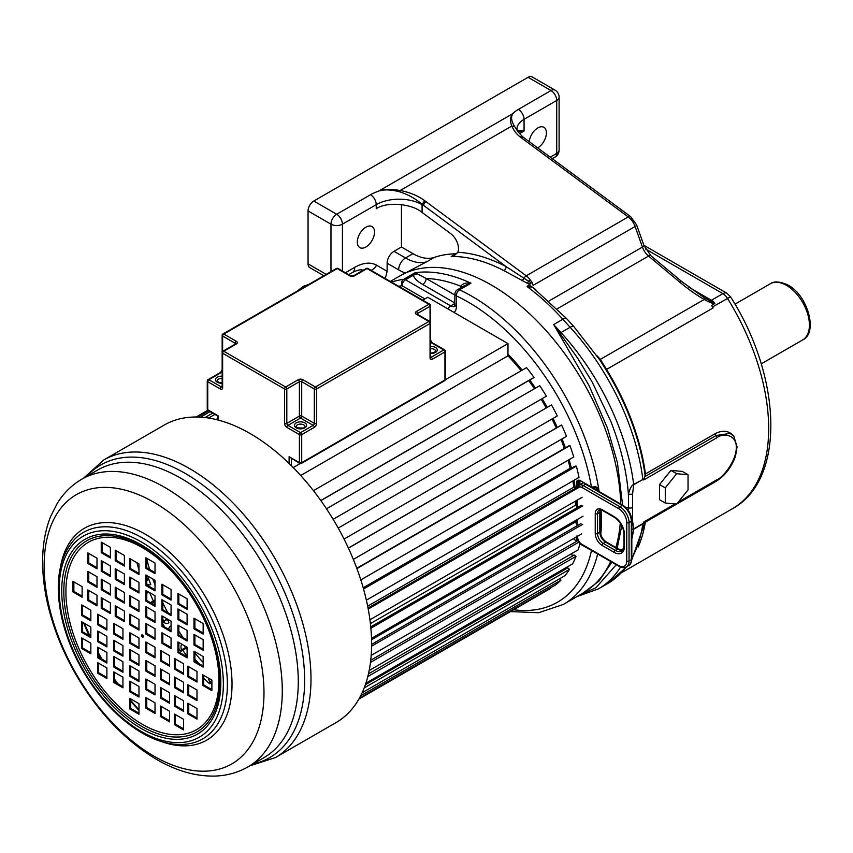 <?xml version="1.0" encoding="UTF-8"?>
<svg xmlns="http://www.w3.org/2000/svg" width="853" height="853" viewBox="0 0 853 853"><rect width="100%" height="100%" fill="white"/><g stroke="black" fill="none" stroke-linecap="round" stroke-linejoin="round"><path stroke-width="1.28" d="M550.196 157.165L556.721 153.391L556.721 100.462L524.062 119.324L524.062 130.999L517.344 130.786M323.841 275.743L309.735 267.586A8.103 4.681 -60 0 1 308.05 263.886L308.05 210.947L330.975 224.179A8.103 4.681 0 0 0 342.426 224.179L376.237 204.667A32.414 18.713 180 0 1 422.075 204.667L422.075 212.461L450.608 233.562A12.966 7.485 60 0 1 457.784 252.285L454.916 255.058L451.216 256.465L455.801 253.821A12.966 7.485 -120 0 0 456.707 253.736M422.075 212.461C411.764 203.483 386.548 201.436 376.237 208.74L376.237 204.667A8.103 4.681 60 0 0 370.511 194.74A40.517 23.394 180 0 1 378.636 191.115C384.063 189.27 391.25 189.067 400.196 190.496C409.696 192.309 417.863 195.7 424.687 200.679L422.086 204.283C415.539 198.674 408.118 194.537 399.833 191.872C391.154 189.547 384.085 189.291 378.636 191.115L512.824 113.641C510.105 116.989 509.785 121.115 511.832 126.031C513.805 130.541 516.534 134.145 520.01 136.832L628.235 216.918A12.966 7.485 60 0 1 635.101 226.503L642.426 247.061A12.966 7.485 -120 0 0 648.557 256.071L557.254 308.786M531.163 282.929L530.15 284.017L527.623 283.431L528.412 281.149L530.246 279.933A16.207 9.362 60 0 0 531.92 282.034L531.163 282.929L506.117 266.605A3.241 1.962 -62.5 0 1 503.931 270.636A183.128 105.729 -120 0 0 451.216 256.465M688.04 489.899L688.04 474.716L676.664 473.703L665.276 487.863L665.276 503.035L676.664 504.059L688.04 489.899M676.664 473.703L670.927 470.398L682.315 471.41L688.04 474.716M670.927 470.398L659.55 484.557L665.276 487.863M659.55 484.557L659.55 499.73L665.276 503.035M527.058 286.576L532.741 287.386L566.477 318.478A8.103 2.314 -42.2 0 0 562.852 319.267A183.128 105.729 -120 0 0 527.069 286.576L529.009 284.678L535.759 289.7M628.522 510.734L628.405 494.345C626.667 471.272 620.824 446.983 610.876 421.489L592.217 382.112L577.598 358.121L553.682 324.566L589.071 385.631L607.485 428.142L617.444 462.742L622.647 505.69M631.817 521.055L632.553 520.725L632.553 494.186L633.683 484.749L642.853 479.45L643.812 479.94L644.697 476.742L716.083 435.531L729.987 433.409L733.761 435.958C728.761 430.509 722.448 429.816 714.803 433.878L645.444 473.927L644.697 476.742M578.409 595.757L595.948 587.706L616.25 564.718M622.605 550.153L623.991 545.749C624.012 547.839 623.276 549.599 621.773 551.027A12.966 7.485 60 0 1 615.29 550.388L603.263 543.436A8.103 4.681 60 0 1 597.537 533.52L597.537 513.666A8.103 4.681 60 0 1 599.211 509.955L602.453 510.435L614.48 517.387C620.227 521.386 623.394 526.877 623.991 533.85L623.991 545.76A1.621 0.938 180 0 0 624.46 546.421A14.586 8.423 60 0 1 614.149 552.371L602.111 545.43A9.724 5.619 60 0 1 595.245 533.52L595.245 513.666A9.724 5.619 60 0 1 602.111 509.699L614.149 516.641A14.586 8.423 60 0 1 624.46 534.511L624.46 546.421M597.654 553.981A183.128 105.729 -120 0 1 563.438 604.393L582.919 593.144A183.128 105.729 -120 0 0 610.695 561.509A183.128 105.729 60 0 1 582.919 593.144L598.934 581.138L611.846 562.18M617.209 548.298L621.752 525.544M633.683 484.749L633.662 484.323C631.625 485.378 629.877 488.716 628.405 494.345L632.553 494.186M631.817 539.032A177.456 102.456 -120 0 0 633.662 529.255L631.817 528.967M644.09 522.431L642.821 523.955A3.241 1.877 -120 0 0 642.853 523.561L644.09 522.431M733.751 460.524L735.489 456.195L737.077 446.844L733.761 435.958M714.803 433.878A4.862 2.804 -120 0 1 716.083 435.531A3.241 1.877 60 0 1 716.765 437.813C721.958 433.239 736.502 433.516 736.31 447.548C736.342 461.772 721.83 478.469 716.765 479.844L678.231 502.097M704.13 297.697L714.857 303.316L711.583 305.513L712.554 306.931L730.52 296.769C781.86 377.101 785.933 479.663 732.428 508.719A175.025 101.049 -120 0 0 727.46 298.315A9.724 5.619 -120 0 0 722.875 293.645L645.508 248.98M521.108 137.685L523.518 137.429L522.612 136.715L520.01 136.832M597.196 355.914L600.352 359.358L606.547 369.434L713.161 307.88L712.554 306.931M523.518 137.429L630.655 216.662L636.637 224.936L643.951 245.493L650.924 255.772L681.824 281.618L679.457 281.906C687.806 288.911 696.027 294.754 704.13 299.435L710.186 302.559L714.569 303.796M705.719 298.614L600.352 359.358L599.264 359.092L605.982 369.733L606.547 369.434A175.025 101.049 60 0 1 645.444 473.927M704.418 297.868L681.824 281.618M688.808 287.216L711.413 300.267A4.862 2.804 -60 0 1 710.005 300.725L710.186 302.559M519.434 133.676L524.062 130.999L518.07 131.948M308.05 210.947A8.103 4.681 -60 0 1 313.787 201.031L528.071 77.303A8.103 4.681 -60 0 1 532.123 76.909L555.047 90.141A8.103 4.681 120 0 0 550.995 90.535L518.336 109.397A32.414 18.713 0 0 0 512.824 113.641C510.691 117.032 511.32 121.329 514.69 126.553L511.832 126.031L400.196 190.496L399.833 191.872M514.69 126.553L517.867 131.65M527.623 283.431L503.931 270.636M530.15 284.017L529.009 284.678M531.92 282.034L533.114 285.382L635.101 226.503A4.862 1.205 160.4 0 0 636.637 224.936M642.853 479.45A3.241 1.877 60 0 0 642.821 479.023A177.456 102.456 -120 0 0 570.135 327.275L560.965 332.563A177.456 102.456 -120 0 1 633.662 484.323L644.09 478.959M385.3 278.558L387.123 271.297L387.123 263.225A9.724 5.619 -60 0 1 394.001 251.315L405.516 257.958A48.621 28.074 -120 0 0 426.895 261.7L399.79 275.956A183.128 105.729 -120 0 1 538.819 322.829A183.128 105.729 -120 0 1 620.771 504.038A183.128 105.729 -120 0 0 538.819 322.829A183.128 105.729 -120 0 0 399.79 275.956L390.29 281.447M615.866 547.519A183.128 105.729 -120 0 0 620.28 523.049A183.128 105.729 60 0 1 615.866 547.519M394.001 251.315L401.443 247.007L412.959 253.661A48.621 28.074 -120 0 0 434.337 257.393A183.128 105.729 60 0 1 455.801 253.821M537.635 147.868A12.155 7.016 120 0 0 537.816 147.772A12.155 7.016 120 0 0 545.76 137.056A12.155 7.016 120 0 0 543.894 127.321A12.155 7.016 120 0 0 537.816 127.918A12.155 7.016 120 0 0 529.276 141.683M365.926 227.165A12.155 7.016 120 0 0 357.983 237.87A12.155 7.016 120 0 0 359.849 247.615A12.155 7.016 120 0 0 365.926 247.007A12.155 7.016 120 0 0 373.859 236.302A12.155 7.016 120 0 0 372.004 226.557A12.155 7.016 120 0 0 365.926 227.165M401.443 204.592L401.443 247.007M457.784 252.285A186.37 107.606 -120 0 1 506.117 266.605L422.086 204.283A8.103 4.681 120 0 0 422.075 204.667L423.461 205.466A3.241 1.589 -53.5 0 1 426.063 201.703L424.687 200.679M576.372 520.053L576.447 520.095A153.231 88.467 60 0 1 576.18 523.198M575.508 520.554A152.74 88.19 60 0 1 575.348 522.484M575.786 505.456A152.74 88.19 -120 0 0 575.572 501.052M574.154 487.33A152.74 88.19 -120 0 0 573.099 480.804M570.476 468.446A152.74 88.19 -120 0 0 568.269 460.13M564.547 448.337A152.74 88.19 -120 0 0 561.253 439.359M556.444 427.907A152.74 88.19 -120 0 0 552.211 418.898M546.41 407.862A152.74 88.19 -120 0 0 541.346 399.129M534.628 388.627A152.74 88.19 -120 0 0 528.924 380.491M521.343 370.639A152.74 88.19 -120 0 0 507.972 355.477M575.807 500.924L576.074 505.669M576.457 500.54L576.649 506.053M576.447 520.01L576.447 523.39M424.901 298.923L402.04 285.723A4.862 2.804 -60 0 1 405.474 279.773L450.672 305.864L454.98 303.38M595.469 486.818L596.663 487.628L597.676 487.543L595.469 486.818L591.46 487.052L580.456 480.697A5.672 3.273 -120 0 0 576.447 483.011L576.447 487.724M599.126 491.541A183.128 105.729 -120 0 0 459.522 289.817A4.862 2.804 -120 0 0 457.411 289.753L464.586 285.606L470.973 283.207C466.335 282.503 463.03 283.388 461.078 285.862L460.993 286.341A178.266 102.925 -120 0 0 426.148 278.473L415.123 272.704L413.396 275.199L405.474 279.773A4.862 2.804 60 0 0 403.661 279.315A183.128 105.729 -120 0 0 391.516 282.151M416.648 274.005L413.396 275.199C414.046 278.206 417.16 281.277 422.715 284.433A4.862 2.804 -60 0 0 426.148 278.473L454.98 295.117M460.993 287.685L460.993 286.341A4.862 2.804 180 0 1 461.953 287.13M461.078 285.862L462.251 286.96M592.035 487.383L591.46 487.052A178.266 102.925 -120 0 0 456.408 295.948A4.862 2.804 180 0 1 454.98 293.965L454.628 306.344A8.103 4.681 60 0 1 450.672 305.864A4.862 2.804 -60 0 0 447.974 308.946M581.032 481.028L592.654 487.884L595.831 487.127L592.515 487.479M577.481 536.292L577.481 536.494A6.483 3.743 -120 0 0 582.066 544.438L618.734 565.603A11.345 6.547 -120 0 0 626.752 560.975L626.752 522.601A11.345 6.547 -120 0 0 618.734 508.708L582.066 487.532A1.621 0.938 -60 0 1 583.207 485.549A8.103 4.681 -120 0 0 579.155 485.144L582.599 483.161A8.103 4.681 60 0 1 583.207 482.905L583.676 482.83M618.734 565.603A1.621 0.938 120 0 0 619.065 566.349C622.274 567.895 624.705 568.087 626.358 566.904A12.966 7.485 -120 0 0 629.045 560.975L629.045 522.601A12.966 7.485 -120 0 0 619.875 506.725L583.207 485.549L585.499 484.227L585.062 483.63M146.769 591.289A162.87 94.033 -120 0 0 147.43 592.878A6.238 3.604 -120 0 0 148.241 592.611A6.238 3.604 -120 0 0 148.699 592.249L148.848 592.163M178.853 648.632A162.87 94.033 -120 0 0 180.836 651.308A6.238 3.604 -120 0 0 181.518 649.879L185.666 647.48M181.518 649.879A6.909 3.988 60 0 1 181.305 649.208A6.909 3.988 60 0 1 181.86 644.228M203.632 677.964A162.87 94.033 -120 0 0 209.571 683.775A6.238 3.604 -120 0 0 209.795 681.931L211.885 680.726M209.795 681.931A6.909 3.988 60 0 1 209.454 681.27A6.909 3.988 60 0 1 208.516 678.146M365.361 684.735L567.81 567.853A6.909 3.988 -120 0 1 567.362 567.885A6.909 3.988 -120 0 1 566.051 567.64M368.453 673.859L574.282 555.026A6.909 3.988 -120 0 1 573.866 555.164A6.909 3.988 -120 0 1 570.582 554.237M370.735 660.222L578.185 540.45A6.909 3.988 -120 0 1 573.376 538.659M371.609 644.399L581 523.507M370.756 626.859L581.117 505.413M368.016 608.05L579.059 486.21M363.357 588.389L574.869 466.282A6.238 3.604 -120 0 1 576.361 466.154L363.538 589.028M216.033 419.505L217.579 418.62M422.736 300.171L427.758 297.27L507.972 343.588L445.362 379.734M203.153 662.461A145.852 84.212 60 0 1 194.9 653.025M183.246 637.713A145.852 84.212 60 0 1 178.853 631.231M167.796 612.635A145.852 84.212 60 0 1 162.816 602.868M155.022 584.934A145.852 84.212 60 0 1 152.815 578.984M149.67 569.516A145.852 84.212 60 0 1 146.769 559.131M293.229 467.561L300.139 463.574L293.229 467.561M521.14 370.756A152.335 87.955 -120 0 0 507.972 355.829L300.714 475.494M507.972 355.829L507.972 343.588M313.446 490.667L526.589 367.611A162.87 94.033 -120 0 1 533.999 377.421L320.792 500.519M320.856 500.615L533.456 377.868A6.238 3.604 -120 0 0 533.999 377.421M326.475 508.793L539.725 385.684A162.87 94.033 -120 0 1 546.4 396.187L333.128 519.317L546.24 396.293A6.238 3.604 -120 0 0 546.4 396.187M551.337 405.015L338.204 528.071L551.486 404.94A6.238 3.604 -120 0 0 551.337 405.015A6.238 3.604 -120 0 0 551.198 405.111M344.047 539.075L557.297 415.955A162.87 94.033 -120 0 0 551.486 404.94M348.419 548.138L561.637 425.039A6.238 3.604 -120 0 0 561.007 425.274L348.376 548.031M353.334 559.408L566.477 436.341A162.87 94.033 -120 0 0 561.637 425.039M356.906 568.588L569.975 445.575A6.238 3.604 -120 0 0 568.823 445.863A6.238 3.604 -120 0 0 568.61 446.002M360.808 579.901L573.76 456.963A162.87 94.033 -120 0 0 569.975 445.575M570.849 468.596A6.909 3.988 -120 0 1 570.188 468.286L363.197 587.792M366.363 600.171L579.006 477.403A162.87 94.033 -120 0 0 576.361 466.154M575.86 488.055A6.909 3.988 -120 0 1 573.856 487.127L367.654 606.174M368.208 609.053L579.752 486.924M369.935 619.779L582.109 497.278M577.001 506.245A6.909 3.988 -120 0 1 575.498 505.211L370.405 623.618M370.884 628.245L582.791 505.893M371.513 638.332L583.025 516.214M577.001 523.742A6.909 3.988 -120 0 1 575.071 522.207L371.556 639.697M371.588 646.179L582.716 524.286M371.183 655.392L581.725 533.839M370.469 662.44L579.347 541.847M369.168 670.522L578.238 549.822A162.87 94.033 -120 0 0 579.997 543.169M367.814 676.546L575.978 556.359A6.238 3.604 -120 0 0 574.282 555.026M365.884 683.21L572.63 563.844A162.87 94.033 -120 0 0 575.978 556.359M364.188 687.923L569.452 569.409A6.238 3.604 -120 0 0 567.81 567.853M362.141 692.764L565.006 575.636A162.87 94.033 -120 0 0 569.452 569.409M360.68 695.781L560.975 580.136A6.238 3.604 -120 0 0 559.749 578.675M359.38 698.223L555.516 584.987A162.87 94.033 -120 0 0 560.975 580.136M550.707 588.325A162.87 94.033 -120 0 1 549.3 589.167L358.878 699.108L550.707 588.325A6.238 3.604 -120 0 0 550.452 587.909M209.571 683.775L211.885 682.443M194.9 660.585A6.909 3.988 60 0 1 195.625 659.859A152.335 87.955 -120 0 0 198.898 663.591M180.836 651.308L186.21 648.205M168.777 629.365A6.909 3.988 60 0 1 170.205 626.39A6.909 3.988 60 0 1 171.069 626.091M162.816 623.874A162.87 94.033 -120 0 0 164.608 626.955M162.816 621.464L167.049 619.022L162.816 621.464M166.889 618.745A152.335 87.955 -120 0 0 168.937 622.317A6.909 3.988 60 0 1 168.073 623.17A6.909 3.988 60 0 1 163.211 621.773A6.238 3.604 -120 0 0 162.816 621.762M163.211 621.773L167.273 619.427M155.022 603.721A6.909 3.988 60 0 1 153.028 602.047A6.238 3.604 -120 0 0 151.471 602.026A162.87 94.033 -120 0 0 152.239 603.647M151.471 602.026L155.022 599.979M153.028 602.047L155.022 600.896M146.769 579.315L148.475 578.334M146.769 580.594L148.848 579.39M147.676 576.02A152.335 87.955 -120 0 0 150.768 584.561A6.909 3.988 60 0 1 150.693 584.604A6.909 3.988 60 0 1 146.769 583.964M136.875 562.681A162.87 94.033 -120 0 0 138.975 569.783M196.147 417L207.791 410.282L196.179 417M197.896 417.032L208.644 410.815M208.612 418.034L214.881 414.419M205.019 417.543L212.653 413.129M200.519 417.149L210.062 411.636M534.426 388.744A152.335 87.955 -120 0 0 528.711 380.609M546.208 407.979A152.335 87.955 -120 0 0 541.133 399.247M556.241 428.025A152.335 87.955 -120 0 0 551.998 419.015M564.334 448.454A152.335 87.955 -120 0 0 561.039 439.487M570.188 468.286A152.335 87.955 -120 0 0 568.055 460.257M573.856 487.127A152.335 87.955 -120 0 0 572.864 480.943M575.498 505.211A152.335 87.955 -120 0 0 575.306 501.212M575.071 522.207A152.335 87.955 -120 0 0 575.189 520.735M184.291 645.636A152.335 87.955 -120 0 0 187.106 649.378M193.983 628.81L203.153 634.11L203.153 623.522L193.983 618.222L193.983 628.81L194.9 628.288L203.153 633.043M194.9 618.756L194.9 628.288M193.983 644.975L203.153 650.263L203.153 639.675L193.983 634.387L193.983 644.975L194.9 644.441L203.153 649.208M194.9 634.909L194.9 644.441M193.983 661.811L203.153 667.11L203.153 656.522L193.983 651.234L193.983 661.811L194.9 661.288L203.153 666.054M194.9 651.756L194.9 661.288M177.936 604.084L187.106 609.373L187.106 598.785L177.936 593.496L177.936 604.084L178.853 603.551L187.106 608.317M178.853 594.029L178.853 603.551M177.936 619.555L187.106 624.844L187.106 614.256L177.936 608.967L177.936 619.555L178.853 619.022L187.106 623.788M178.853 609.49L178.853 619.022M177.936 635.709L187.106 640.998L187.106 630.41L177.936 625.121L177.936 635.709L178.853 635.176L187.106 639.942M178.853 625.654L178.853 635.176M177.936 652.556L187.106 657.844L187.106 647.256L177.936 641.968L177.936 652.556L178.853 652.023L187.106 656.789M178.853 642.501L178.853 652.023M161.899 594.818L171.069 600.117L171.069 589.53L161.899 584.23L161.899 594.818L162.816 594.285L171.069 599.051M162.816 584.763L162.816 594.285M161.899 610.29L171.069 615.578L171.069 604.99L161.899 599.702L161.899 610.29L162.816 609.756L171.069 614.523M162.816 600.235L162.816 609.756M161.899 626.443L171.069 631.742L171.069 621.155L161.899 615.855L161.899 626.443L162.816 625.921L171.069 630.676M162.816 616.388L162.816 625.921M161.899 643.29L171.069 648.579L171.069 638.001L161.899 632.702L161.899 643.29L162.816 642.757L171.069 647.523M162.816 633.235L162.816 642.757M145.852 568.365L155.022 573.664L155.022 563.076L145.852 557.787L145.852 568.365L146.769 567.842L155.022 572.598M146.769 558.31L146.769 567.842M145.852 585.553L155.022 590.852L155.022 580.264L145.852 574.975L145.852 585.553L146.769 585.03L155.022 589.796M146.769 575.498L146.769 585.03M145.852 601.024L155.022 606.323L155.022 595.735L145.852 590.436L145.852 601.024L146.769 600.501L155.022 605.257M146.769 590.969L146.769 600.501M145.852 617.177L155.022 622.477L155.022 611.889L145.852 606.6L145.852 617.177L146.769 616.655L155.022 621.421M146.769 607.123L146.769 616.655M145.852 634.024L155.022 639.323L155.022 628.736L145.852 623.436L145.852 634.024L146.769 633.502L155.022 638.257M146.769 623.97L146.769 633.502M174.438 724.634L183.598 729.923L183.598 719.335L174.438 714.046L174.438 724.634L175.355 724.101L183.598 728.867M175.355 714.569L175.355 724.101M160.439 716.552L169.608 721.841L169.608 711.253L160.439 705.964L160.439 716.552L161.356 716.019L169.608 720.785M161.356 706.497L161.356 716.019M145.852 708.129L155.022 713.417L155.022 702.84L145.852 697.541L145.852 708.129L146.769 707.595L155.022 712.362M146.769 698.074L146.769 707.595M187.831 713.833L197 719.132L197 708.544L187.831 703.256L187.831 713.833L188.748 713.311L197 718.077M188.748 703.778L188.748 713.311M174.438 706.103L183.598 711.391L183.598 700.814L174.438 695.515L174.438 706.103L175.355 705.57L183.598 710.336M175.355 696.048L175.355 705.57M160.439 698.021L169.608 703.32L169.608 692.732L160.439 687.443L160.439 698.021L161.356 697.498L169.608 702.264M161.356 687.966L161.356 697.498M145.852 689.608L155.022 694.896L155.022 684.309L145.852 679.02L145.852 689.608L146.769 689.075L155.022 693.841M146.769 679.542L146.769 689.075M187.831 695.312L197 700.601L197 690.024L187.831 684.724L187.831 695.312L188.748 694.779L197 699.545M188.748 685.258L188.748 694.779M174.438 687.582L183.598 692.871L183.598 682.283L174.438 676.994L174.438 687.582L175.355 687.049L183.598 691.815M175.355 677.517L175.355 687.049M160.439 679.5L169.608 684.788L169.608 674.211L160.439 668.912L160.439 679.5L161.356 678.967L169.608 683.733M161.356 669.445L161.356 678.967M145.852 671.076L155.022 676.376L155.022 665.788L145.852 660.489L145.852 671.076L146.769 670.543L155.022 675.309M146.769 661.022L146.769 670.543M202.715 685.385L211.885 690.674L211.885 680.086L202.715 674.798L202.715 685.385L203.632 684.852L211.885 689.619M203.632 675.32L203.632 684.852M187.831 676.792L197 682.08L197 671.492L187.831 666.204L187.831 676.792L188.748 676.258L197 681.025M188.748 666.726L188.748 676.258M174.438 669.051L183.598 674.35L183.598 663.762L174.438 658.463L174.438 669.051L175.355 668.528L183.598 673.284M175.355 658.996L175.355 668.528M160.439 660.979L169.608 666.268L169.608 655.68L160.439 650.391L160.439 660.979L161.356 660.446L169.608 665.212M161.356 650.914L161.356 660.446M145.852 652.556L155.022 657.844L155.022 647.256L145.852 641.968L145.852 652.556L146.769 652.023L155.022 656.789M146.769 642.501L146.769 652.023M81.685 648.504L90.844 653.793L90.844 643.215L81.685 637.916L81.685 648.504L82.602 647.971L90.844 652.737M82.602 638.449L82.602 647.971M81.685 632.35L90.844 637.639L90.844 627.051L81.685 621.762L81.685 632.35L82.602 631.817L90.844 636.583M82.602 622.295L82.602 631.817M81.685 615.503L90.844 620.792L90.844 610.204L81.685 604.916L81.685 615.503L82.602 614.97L90.844 619.736M82.602 605.449L82.602 614.97M97.722 673.23L106.892 678.53L106.892 667.942L97.722 662.653L97.722 673.23L98.639 672.708L106.892 677.474M98.639 663.176L98.639 672.708M97.722 657.77L106.892 663.058L106.892 652.47L97.722 647.182L97.722 657.77L98.639 657.236L106.892 662.003M98.639 647.715L98.639 657.236M97.722 641.605L106.892 646.905L106.892 636.317L97.722 631.028L97.722 641.605L98.639 641.083L106.892 645.849M98.639 631.551L98.639 641.083M97.722 624.769L106.892 630.058L106.892 619.47L97.722 614.181L97.722 624.769L98.639 624.236L106.892 629.002M98.639 614.704L98.639 624.236M113.769 682.496L122.939 687.795L122.939 677.207L113.769 671.908L113.769 682.496L114.686 681.973L122.939 686.729M114.686 672.441L114.686 681.973M113.769 667.025L122.939 672.324L122.939 661.736L113.769 656.447L113.769 667.025L114.686 666.502L122.939 671.268M114.686 656.97L114.686 666.502M113.769 650.871L122.939 656.17L122.939 645.582L113.769 640.283L113.769 650.871L114.686 650.338L122.939 655.104M114.686 640.816L114.686 650.338M113.769 634.024L122.939 639.323L122.939 628.736L113.769 623.436L113.769 634.024L114.686 633.502L122.939 638.257M114.686 623.97L114.686 633.502M129.805 708.95L138.975 714.238L138.975 703.661L129.805 698.362L129.805 708.95L130.722 708.416L138.975 713.183M130.722 698.895L130.722 708.416M129.805 691.762L138.975 697.05L138.975 686.462L129.805 681.174L129.805 691.762L130.722 691.229L138.975 695.995M130.722 681.707L130.722 691.229M129.805 676.29L138.975 681.59L138.975 671.002L129.805 665.703L129.805 676.29L130.722 675.757L138.975 680.523M130.722 666.236L130.722 675.757M129.805 660.137L138.975 665.425L138.975 654.837L129.805 649.549L129.805 660.137L130.722 659.604L138.975 664.37M130.722 650.082L130.722 659.604M129.805 643.29L138.975 648.579L138.975 638.001L129.805 632.702L129.805 643.29L130.722 642.757L138.975 647.523M130.722 633.235L130.722 642.757M101.23 552.691L110.4 557.979L110.4 547.391L101.23 542.103L101.23 552.691L102.147 552.158L110.4 556.924M102.147 542.636L102.147 552.158M115.219 560.762L124.389 566.061L124.389 555.474L115.219 550.185L115.219 560.762L116.136 560.24L124.389 565.006M116.136 550.707L116.136 560.24M129.805 569.186L138.975 574.485L138.975 563.897L129.805 558.598L129.805 569.186L130.722 568.663L138.975 573.419M130.722 559.131L130.722 568.663M87.838 563.481L96.997 568.77L96.997 558.182L87.838 552.893L87.838 563.481L88.755 562.948L96.997 567.714M88.755 553.426L88.755 562.948M101.23 571.211L110.4 576.511L110.4 565.923L101.23 560.624L101.23 571.211L102.147 570.689L110.4 575.444M102.147 561.157L102.147 570.689M115.219 579.294L124.389 584.582L124.389 573.994L115.219 568.706L115.219 579.294L116.136 578.76L124.389 583.527M116.136 569.239L116.136 578.76M129.805 587.717L138.975 593.006L138.975 582.418L129.805 577.129L129.805 587.717L130.722 587.184L138.975 591.95M130.722 577.662L130.722 587.184M87.838 582.002L96.997 587.301L96.997 576.713L87.838 571.414L87.838 582.002L88.755 581.479L96.997 586.235M88.755 571.947L88.755 581.479M101.23 589.743L110.4 595.031L110.4 584.444L101.23 579.155L101.23 589.743L102.147 589.21L110.4 593.976M102.147 579.677L102.147 589.21M115.219 597.814L124.389 603.114L124.389 592.526L115.219 587.227L115.219 597.814L116.136 597.292L124.389 602.047M116.136 587.76L116.136 597.292M129.805 606.238L138.975 611.537L138.975 600.949L129.805 595.65L129.805 606.238L130.722 605.715L138.975 610.471M130.722 596.183L130.722 605.715M72.953 591.939L82.112 597.228L82.112 586.64L72.953 581.351L72.953 591.939L73.87 591.406L82.112 596.172M73.87 581.874L73.87 591.406M87.838 600.533L96.997 605.822L96.997 595.234L87.838 589.945L87.838 600.533L88.755 600L96.997 604.766M88.755 590.479L88.755 600M101.23 608.264L110.4 613.552L110.4 602.975L101.23 597.676L101.23 608.264L102.147 607.731L110.4 612.497M102.147 598.209L102.147 607.731M115.219 616.346L124.389 621.634L124.389 611.047L115.219 605.758L115.219 616.346L116.136 615.813L124.389 620.579M116.136 606.291L116.136 615.813M129.805 624.769L138.975 630.058L138.975 619.47L129.805 614.181L129.805 624.769L130.722 624.236L138.975 629.002M130.722 614.704L130.722 624.236M211.885 683.743A170.493 98.436 60 0 1 211.043 682.933M187.106 656.096A170.493 98.436 60 0 1 182.681 650.242M163.701 620.952A170.493 98.436 60 0 1 162.816 619.385M153.359 600.938A170.493 98.436 60 0 1 149.606 592.6M249.705 765.877L275.423 757.581L336.029 722.587A171.784 99.183 -120 0 0 362.365 584.934A171.784 99.183 -120 0 0 250.132 433.559A171.784 99.183 60 0 0 164.245 425.05L103.629 460.044L83.594 478.16M142.419 637.074A1.301 0.746 -120 0 0 143.069 637.138A1.301 0.746 -120 0 0 143.261 636.093A1.301 0.746 -120 0 0 142.419 634.952A1.301 0.746 60 0 0 141.769 634.888A1.301 0.746 60 0 0 141.566 635.933A1.301 0.746 60 0 0 142.419 637.074M143.336 636.541A1.301 0.746 60 0 1 142.419 634.952M138.975 710.346A164.821 95.163 60 0 1 130.722 701.155M116.541 683.04A164.821 95.163 60 0 1 114.686 680.417M106.892 668.667A164.821 95.163 60 0 1 106.188 667.536M100.793 658.473A164.821 95.163 60 0 1 98.639 654.646M89.032 635.538A164.821 95.163 60 0 1 83.658 622.903M138.975 709.717A170.493 98.436 60 0 1 130.722 700.345M117.895 683.818A170.493 98.436 60 0 1 114.686 679.265M101.987 659.166A170.493 98.436 60 0 1 98.639 653.206M90.013 636.093A170.493 98.436 60 0 1 84.479 623.383M300.555 463.339A1.621 0.938 -120 0 0 301.365 463.414A1.621 0.938 -120 0 0 301.706 462.678L444.946 379.969L444.946 351.916L432.343 359.198A3.241 1.877 120 0 1 430.051 357.876L430.051 323.468L316.602 388.968L316.602 423.376A3.241 1.877 120 0 1 314.309 427.342L301.706 434.625L301.706 462.678A1.621 0.938 0 0 1 299.414 462.678A1.621 0.938 120 0 0 299.744 463.414L289.103 456.718L299.414 462.678L299.414 434.625L286.811 427.342A1.621 0.938 -60 0 1 287.951 425.359L300.555 432.642L313.158 425.359L300.555 418.077L287.951 425.359A1.621 0.938 60 0 1 286.811 423.376L299.414 416.093L299.414 381.696L286.811 388.968L286.811 423.376A1.621 0.938 0 0 1 284.518 423.376A3.241 1.877 -120 0 0 286.811 427.342M222.153 372.814L221.481 372.43L208.878 379.713L221.481 386.985A1.621 0.938 120 0 0 220.341 388.968L207.737 381.696L207.737 409.749L218.048 415.699L218.048 420.017M518.336 109.397A8.103 4.681 -120 0 1 524.062 119.324A24.31 14.032 0 0 0 516.939 129.24L517.739 131.458L522.612 136.715M802.694 339.921C818.549 333.118 807.524 293.72 786.775 284.497C779.407 281.383 773.916 281.149 770.28 283.782A32.414 18.713 60 0 1 785.176 284.667A32.414 18.713 60 0 1 786.487 285.382A32.414 18.713 60 0 1 807.663 313.947A32.414 18.713 60 0 1 802.694 339.921L761.207 363.879M558.747 333.64L559.963 333.224A4.862 1.418 -42.4 0 1 560.965 332.563A1620.625 935.666 60 0 1 553.682 324.566L562.852 319.267A1620.625 935.666 60 0 0 570.135 327.275A8.103 2.356 -42.4 0 1 573.77 326.496L566.477 318.478M625.782 507.45A4.862 2.804 0 0 1 628.533 507.823A3.241 1.877 0 0 0 632.436 507.524M577.001 596.567L598.422 588.901A177.456 102.456 -120 0 0 620.568 567.074M631.817 558.246A177.456 102.456 60 0 0 642.821 523.955L633.662 529.255L632.553 520.725M642.853 523.561L633.683 528.86M737.077 446.844L736.31 447.548M735.489 456.195C731.426 467.401 724.965 475.771 716.093 481.337A3.241 1.877 -120 0 0 716.093 481.337L716.093 481.337A3.241 1.877 -120 0 0 716.765 479.844M643.812 479.94L716.765 437.813M675.086 503.92L643.812 521.972M716.083 481.337L644.697 522.548L716.093 481.337M645.337 522.185A175.025 101.049 60 0 1 638.204 546.986M730.52 296.769L726.927 293.251A8.103 4.681 -60 0 0 722.875 293.645L711.413 300.267A9.724 5.619 60 0 1 714.857 303.316M630.655 216.662A4.862 2.388 126.5 0 0 628.235 216.918L526.248 275.807L426.063 201.703M643.951 245.493A4.862 1.205 160.4 0 1 642.426 247.061L549.055 300.96M650.924 255.772A4.862 2.122 129.9 0 0 648.557 256.071L679.457 281.906M552.275 158.701L555.047 157.101A8.103 4.681 60 0 0 556.721 153.391A8.103 4.681 0 0 0 559.099 150.085L559.099 97.157A8.103 8.103 0 0 0 555.047 90.141M528.071 77.303L550.995 90.535A8.103 4.681 -120 0 1 556.721 100.462A8.103 4.681 0 0 0 559.099 97.157M530.246 279.933A12.966 7.485 -120 0 0 526.248 275.807A3.241 1.589 -53.5 0 0 524.051 278.27L521.983 280.818M605.982 369.733A175.43 101.283 60 0 1 644.996 474.694M626.123 567.032A177.456 102.456 60 0 1 607.592 583.601L598.422 588.901M426.895 261.7L434.337 257.393M387.123 263.225L398.639 269.868A9.724 5.619 120 0 1 405.516 257.958L412.959 253.661M398.639 269.868A58.345 33.683 -120 0 0 404.983 272.96M387.123 271.297L376.589 265.208A43.759 25.259 120 0 0 354.709 267.373L345.422 272.736M371.162 270.401A11.345 9.266 -60 0 0 376.589 265.208M362.898 270.401C362.568 269.495 358.303 269.356 352.364 272.576A11.345 6.547 -120 0 0 354.709 267.373M313.787 201.031L336.7 214.263A8.103 4.681 60 0 1 342.426 224.179L342.426 271.009M330.975 271.617L330.975 224.179A8.103 4.681 -60 0 1 336.7 214.263L370.511 194.74M308.05 263.886L326.219 274.367M600.299 531.131A183.032 105.676 -120 0 0 600.608 521.578L600.608 521.578A183.032 105.676 -120 0 0 600.331 510.979M600.779 534.49A183.128 105.729 -120 0 0 601.365 521.215A183.128 105.729 -120 0 0 601.365 520.565L601.365 520.565A183.128 105.729 -120 0 0 601.045 509.838M513.634 609.756A178.266 102.925 -120 0 0 591.46 550.569L592.515 551.07M575.732 520.426A152.74 88.19 60 0 1 575.54 522.676M507.972 355.104A152.74 88.19 60 0 1 521.578 370.511M529.148 380.353A152.74 88.19 60 0 1 534.852 388.488M541.57 398.991A152.74 88.19 60 0 1 546.645 407.734M552.435 418.77A152.74 88.19 60 0 1 556.678 427.769M561.477 439.231A152.74 88.19 60 0 1 564.771 448.198M568.503 459.991A152.74 88.19 60 0 1 570.774 468.574M573.333 480.676A152.74 88.19 60 0 1 574.421 487.489M507.972 354.123A153.231 88.467 60 0 1 522.175 370.159M529.745 380.011A153.231 88.467 60 0 1 535.449 388.147M542.156 398.65A153.231 88.467 60 0 1 547.231 407.393M553.021 418.428A153.231 88.467 60 0 1 557.265 427.428M562.074 438.89A153.231 88.467 60 0 1 565.379 447.857M569.111 459.639A153.231 88.467 60 0 1 571.403 468.276M573.962 480.314A153.231 88.467 60 0 1 575.167 487.841M576.447 536.889L576.447 537.262A5.672 3.273 -120 0 0 577.3 540.621M577.15 537.401L576.447 537.262M580.456 480.697L578.601 480.793A4.862 2.804 -120 0 0 577.588 483.011L577.588 486.828M579.198 480.634A4.862 2.804 -120 0 0 578.739 482.35L576.447 483.011M453.892 312.358A12.966 7.485 60 0 0 456.408 306.526L456.408 295.948A4.862 3.06 115 0 1 459.522 289.817L470.973 283.207A183.128 105.729 -120 0 0 415.123 272.704L403.661 279.315A4.862 3.86 -97.9 0 0 402.04 285.723A178.266 102.925 -120 0 0 398.66 286.277M579.848 543.809A5.672 3.273 -120 0 0 580.456 544.214L591.47 550.409M598.23 491.029A183.032 105.676 -120 0 0 597.676 487.543M454.98 303.06L422.715 284.433M456.408 306.526A4.862 2.804 180 0 1 454.98 304.542M580.285 480.889A4.052 2.335 60 0 0 579.88 482.35L578.739 482.35L578.739 485.432M597.111 490.379A182.233 105.218 60 0 0 596.663 487.628A4.052 2.335 60 0 1 594.914 487.692M579.88 482.35L579.88 484.728M582.066 544.438A1.621 0.938 120 0 0 582.396 545.174L619.065 566.349M577.481 499.954L577.481 507.514L577.481 499.954M577.481 519.413L577.481 525.533L577.481 519.413M582.066 487.532A6.483 3.743 -120 0 0 578.099 487.873M585.499 484.227L622.168 505.402A12.966 7.485 60 0 1 631.337 521.279L631.337 559.653A12.966 7.485 60 0 1 628.65 565.582C630.506 564.739 631.551 562.543 631.817 558.992A1.621 0.938 180 0 1 631.337 559.653L629.045 560.975A1.621 0.938 0 0 1 626.752 560.975M592.888 487.948L622.978 505.317A1.621 0.938 120 0 0 622.168 505.402L619.875 506.725A1.621 0.938 -60 0 0 618.734 508.708M626.752 522.601A1.621 0.938 0 0 0 629.045 522.601L631.337 521.279A1.621 0.938 180 0 0 631.817 520.618L631.817 558.992M600.619 509.753L600.299 531.536C600.693 535.972 602.719 539.48 606.366 542.039L618.393 548.98A1.621 0.938 120 0 0 617.583 549.065A12.966 7.485 -120 0 0 622.722 550.206M600.427 509.731A8.103 4.681 -120 0 0 599.83 512.344L599.83 532.197A8.103 4.681 -120 0 0 605.555 542.113L617.583 549.065L615.29 550.388A1.621 0.938 -60 0 0 614.149 552.371M600.299 511.683A1.621 0.938 180 0 1 599.83 512.344L597.537 513.666A1.621 0.938 0 0 1 595.245 513.666M600.299 531.536A1.621 0.938 180 0 1 599.83 532.197L597.537 533.52A1.621 0.938 0 0 1 595.245 533.52M606.366 542.039A1.621 0.938 120 0 0 605.555 542.113L603.263 543.436A1.621 0.938 -60 0 0 602.111 545.43M623.991 533.85A1.621 0.938 180 0 0 624.46 534.511L624.46 545.099M602.111 509.699A1.621 0.938 120 0 0 602.453 510.435M614.149 516.641A1.621 0.938 120 0 0 614.48 517.387M141.843 726.436A110.336 63.708 60 0 1 63.815 591.3A110.336 63.708 60 0 1 141.843 546.251A110.336 63.708 60 0 1 153.113 553.693A110.336 63.708 60 0 1 219.05 667.91A110.336 63.708 60 0 1 141.843 726.436M142.419 724.357A108.192 62.472 60 0 1 65.905 591.843A108.192 62.472 60 0 1 142.419 547.669A108.192 62.472 60 0 1 218.922 680.182A108.192 62.472 60 0 1 142.419 724.357M141.267 728.515A112.489 64.945 60 0 1 61.736 590.756A112.489 64.945 60 0 1 141.267 544.832A112.489 64.945 60 0 1 220.81 682.592A112.489 64.945 60 0 1 141.267 728.515M275.423 757.581A171.784 99.183 -120 0 0 301.749 619.928A171.784 99.183 -120 0 0 189.526 468.553A171.784 99.183 -120 0 0 103.629 460.044M164.832 487.436A166.111 95.909 -120 0 0 81.771 479.215C71.748 485.069 63.58 493.13 57.247 503.377L50.743 516.236C45.625 528.999 42.927 543.212 42.65 558.864C42.383 574.048 44.249 589.903 48.248 606.44C53.92 629.663 63.111 652.321 75.821 674.414C97.935 712.17 124.901 740.543 156.728 759.511C176.24 770.856 195.497 776.379 214.476 776.091C226.599 775.772 237.731 772.711 247.882 766.932A166.111 95.909 -120 0 0 273.344 633.822A166.111 95.909 -120 0 0 164.832 487.436M81.771 479.215L97.764 469.982A166.111 95.909 60 0 1 180.815 478.213A166.111 95.909 60 0 1 289.338 624.588A166.111 95.909 60 0 1 263.876 757.699L247.882 766.932M252.819 764.085A168.947 97.541 -120 0 0 299.264 636.306A168.947 97.541 -120 0 0 185.176 473.383A168.947 97.541 -120 0 0 86.697 476.369M154.062 756.216A155.449 89.746 -120 0 0 263.982 692.753A155.449 89.746 -120 0 0 154.062 502.364A155.449 89.746 -120 0 0 44.143 565.827A155.449 89.746 -120 0 0 154.062 756.216M60.52 566.723A122.31 70.618 60 0 1 145.532 534.341A122.31 70.618 60 0 1 231.653 674.691A122.31 70.618 60 0 1 161.473 741.577M192.394 743.07A119.239 68.837 -120 0 0 223.283 652.023A119.239 68.837 -120 0 0 143.059 538.286A119.239 68.837 -120 0 0 74.691 539.192C58.633 557.126 54.357 583.473 61.853 618.222C65.926 635.858 72.804 653.142 82.496 670.095C98.937 698.18 118.748 719.132 141.939 732.93C160.14 743.358 176.966 746.738 192.394 743.07M141.267 541.9A116.072 67.014 -120 0 0 59.198 589.284A116.072 67.014 -120 0 0 141.267 731.447A116.072 67.014 -120 0 0 223.347 684.063A116.072 67.014 -120 0 0 141.267 541.9M308.498 284.593A21.879 12.635 120 0 0 303.999 286.416A21.879 12.635 120 0 0 299.488 289.796M305.011 426.681A4.457 2.57 0 0 0 303.711 424.858A4.457 2.57 0 0 0 298.849 424.304A4.457 2.57 0 0 0 296.098 426.681L297.068 427.758C303.06 428.355 305.705 427.993 305.011 426.681M304.852 422.875A6.078 3.508 180 0 1 304.852 427.843A6.078 3.508 180 0 1 296.258 427.843A6.078 3.508 180 0 1 296.258 422.875A6.078 3.508 180 0 1 304.852 422.875M430.52 353.121L433.974 352.673L435.648 351.255A4.457 2.57 0 0 0 434.348 349.442A4.457 2.57 0 0 0 430.52 348.717M430.52 346.446A6.078 3.508 180 0 1 435.488 347.459A6.078 3.508 180 0 1 436.672 351.457A6.078 3.508 180 0 1 430.52 353.419M222.153 383.2A6.078 3.508 180 0 1 217.184 382.187A6.078 3.508 180 0 1 216.012 378.188A6.078 3.508 180 0 1 222.153 376.216M222.153 378.487A4.457 2.57 0 0 0 217.035 381.035L219.637 382.72L222.153 382.89M289.103 463.467L289.103 456.718M284.518 423.376L284.518 388.968L222.633 353.238L222.633 387.646A1.621 0.938 180 0 1 222.153 386.985L222.153 352.577A1.621 0.938 0 0 0 222.633 353.238A1.621 0.938 -60 0 1 223.774 351.255L285.659 386.985L298.262 379.702A3.241 1.877 0 0 1 302.847 379.702L315.45 386.985L428.899 321.485L416.296 314.213A3.241 1.877 0 0 1 416.296 311.558L428.899 304.286L367.025 268.556L354.421 275.839A1.621 0.938 -120 0 0 353.611 275.754L350.647 275.754L338.033 268.482A1.621 1.621 0 0 0 336.413 268.482A1.621 0.938 -120 0 1 337.223 268.556L223.774 334.056L236.388 341.339A1.621 0.938 120 0 0 235.236 343.322L222.633 336.039L222.633 353.238M220.341 388.968A3.241 1.877 -120 0 0 222.633 387.646M291.385 458.594L291.385 465.717M338.033 268.482A1.621 0.938 -60 0 0 337.223 268.556L349.837 275.839A3.241 1.877 0 0 0 354.421 275.839M235.716 343.983L235.577 343.898A1.621 0.938 60 0 1 236.388 343.983A3.241 1.877 0 0 0 236.388 341.339M236.388 343.983L223.774 351.255A1.621 0.938 60 0 0 222.964 351.18A1.621 1.621 0 0 0 222.153 352.577A1.621 0.938 0 0 1 222.633 351.916A1.621 0.938 60 0 1 222.964 351.18L235.577 343.898M235.236 344.09L235.236 343.322A1.621 0.938 0 0 1 235.695 343.844M222.175 387.113A1.621 0.938 -120 0 1 221.481 386.985L222.153 386.601M430.051 321.666L430.051 306.27L417.448 313.541L417.448 314.32M430.52 356.821L431.191 357.215L443.805 349.933L431.191 342.661L430.52 343.045M314.309 388.968L301.706 381.696L301.706 416.093L314.309 423.376L314.309 388.968A1.621 0.938 0 0 0 316.602 388.968A1.621 0.938 -120 0 0 315.45 386.985A1.621 0.938 -60 0 0 314.309 388.968M430.52 342.021A1.621 0.938 -120 0 0 431.191 342.661A1.621 0.938 -60 0 1 432.002 342.575L430.52 340.016M445.426 379.308A1.621 0.938 180 0 1 444.946 379.969A1.621 0.938 60 0 1 444.616 380.715A1.621 1.621 0 0 0 445.426 379.308L445.426 351.255A1.621 0.938 180 0 0 444.946 350.594A1.621 0.938 120 0 0 444.616 349.858A1.621 0.938 120 0 0 443.805 349.933A1.621 0.938 60 0 1 444.946 351.916A1.621 0.938 180 0 0 445.426 351.255A1.621 1.621 0 0 0 444.616 349.858L432.002 342.575M416.989 314.075A1.621 0.938 180 0 1 417.448 313.541A1.621 0.938 60 0 0 416.296 311.558M432.343 359.198A1.621 0.938 -120 0 0 431.191 357.215A1.621 0.938 -60 0 1 430.509 357.343M430.051 322.146A1.621 0.938 120 0 0 429.709 321.41L417.106 314.128A1.621 0.938 120 0 0 416.296 314.213M430.051 357.876A1.621 0.938 0 0 0 430.52 357.215L430.381 357.29M430.051 306.27A1.621 0.938 0 0 0 430.52 305.609A1.621 1.621 0 0 0 429.709 304.201A1.621 0.938 -60 0 0 428.899 304.286A1.621 0.938 60 0 1 430.051 306.27M430.52 357.215L430.52 322.807A1.621 1.621 0 0 0 429.709 321.41A1.621 0.938 120 0 0 428.899 321.485A1.621 0.938 -120 0 1 430.051 323.468A1.621 0.938 0 0 0 430.52 322.807L430.52 305.609M314.309 427.342A1.621 0.938 -120 0 0 313.158 425.359A1.621 0.938 120 0 0 314.309 423.376A1.621 0.938 0 0 0 316.602 423.376M367.835 268.482A1.621 1.621 0 0 0 366.214 268.482A1.621 0.938 -120 0 1 367.025 268.556A1.621 0.938 -60 0 1 367.835 268.482L429.709 304.201M300.555 418.077A1.621 0.938 120 0 0 301.706 416.093A1.621 0.938 180 0 0 299.414 416.093A1.621 0.938 60 0 0 300.555 418.077M301.706 434.625A1.621 0.938 -120 0 0 300.555 432.642A1.621 0.938 -60 0 0 299.414 434.625A1.621 0.938 0 0 0 301.706 434.625M208.068 410.485A1.621 0.938 -60 0 1 207.737 409.749A1.621 0.938 0 0 1 207.258 409.088A1.621 1.621 0 0 0 208.068 410.485L217.579 415.976L217.579 419.889M298.262 379.702A1.621 0.938 -120 0 1 299.414 381.696A1.621 0.938 180 0 1 301.706 381.696A1.621 0.938 -60 0 1 302.847 379.702M349.837 275.839A1.621 0.938 -60 0 1 350.647 275.754M222.153 371.791A1.621 0.938 -60 0 1 221.481 372.43A1.621 0.938 60 0 0 220.671 372.345L208.068 379.628A1.621 0.938 60 0 0 207.737 380.374A1.621 0.938 0 0 0 207.258 381.035A1.621 0.938 0 0 0 207.737 381.696A1.621 0.938 120 0 1 208.878 379.713A1.621 0.938 60 0 0 208.068 379.628A1.621 1.621 0 0 0 207.258 381.035L207.258 409.088M286.811 388.968A1.621 0.938 -120 0 0 285.659 386.985A1.621 0.938 -60 0 0 284.518 388.968A1.621 0.938 0 0 0 286.811 388.968M222.633 334.717A1.621 0.938 0 0 0 222.153 335.378A1.621 0.938 0 0 0 222.633 336.039A1.621 0.938 120 0 1 223.774 334.056A1.621 0.938 -120 0 0 222.964 333.971L336.413 268.482M770.28 283.782L734.966 304.169M726.927 293.251L643.887 245.301M621.656 572.672L732.428 508.719M600.96 361.459L573.77 326.496M644.943 522.409L631.796 559.653M627.04 566.52L607.592 583.601M352.364 272.576L348.749 274.655M555.047 157.101A8.103 8.103 0 0 0 559.099 150.085M563.438 604.393L538.669 612.71L510.446 611.601M457.411 289.753A4.862 4.862 0 0 0 454.98 293.965M577.001 535.833C577.289 539.821 579.091 542.934 582.396 545.174M579.155 485.144L577.449 487.148M577.001 500.231L577.001 507.78M577.001 519.69L577.001 525.811M622.978 505.317C628.373 508.996 631.327 514.103 631.817 520.618M626.358 566.904L628.65 565.582M618.393 548.98L622.786 550.132M568.823 445.863L356.799 568.279M148.923 592.217L148.241 592.611M153.113 553.693C186.349 577.833 214.764 627.051 219.05 667.91M309.095 284.252L303.188 286.341L297.366 291.022M444.616 380.715L301.365 463.414A1.621 1.621 0 0 1 299.744 463.414M366.214 268.482L353.611 275.754M222.964 333.971A1.621 1.621 0 0 0 222.153 335.378L222.153 352.577M220.671 372.345L222.153 369.786"/></g></svg>
